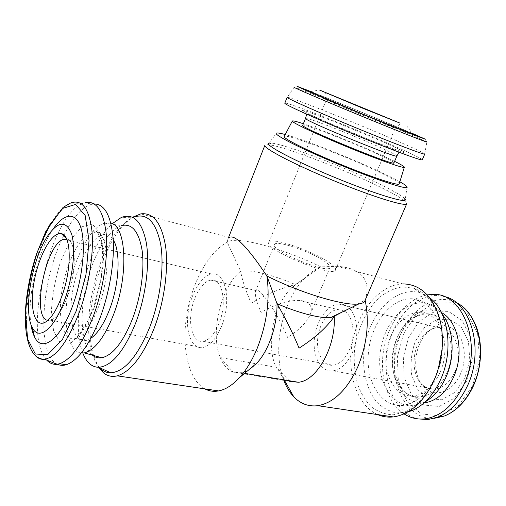 <?xml version="1.0" encoding="UTF-8"?>
<svg xmlns="http://www.w3.org/2000/svg" width="506" height="506" viewBox="0 0 506 506"><rect width="100%" height="100%" fill="white"/><g stroke="black" fill="none" stroke-linecap="round" stroke-linejoin="round"><path stroke-width="0.38" stroke-dasharray="2.53 1.9" d="M344.681 311.291C353.34 316.364 355.908 335.478 349.463 349.747C345.162 359.051 339.697 364.219 333.068 365.243C323.277 366.35 316.231 353.612 317.698 338.767C319.014 323.941 328.407 310.165 337.983 309.545L344.238 311.026M218.94 323.663C214.531 334.061 209.32 339.956 203.304 341.341C194.449 342.916 188.883 329.242 191.04 312.98C193.064 296.737 202.229 281.273 210.863 280.128C222.311 277.484 227.567 303.202 218.94 323.663M310.051 314.966C312.082 309.925 311.551 306.079 308.47 303.423C306.206 301.57 302.885 300.564 298.508 300.406C287.263 300.406 274.771 304.422 261.026 312.461C256.466 301.576 254.638 294.505 255.549 291.247L256.011 290.577C259.167 286.156 278.445 314.555 287.598 337.382C299.172 329.988 306.655 322.512 310.051 314.966L329.982 267.465C330.386 266.295 328.97 264.511 325.737 262.127C313.018 252.342 275.542 239.382 274.448 244.569C270.04 250.4 329.008 274.707 329.982 267.465M256.896 363.049C251.697 368.634 246.447 371.878 241.134 372.777L233.139 372.068C227.58 369.892 223.285 365.047 220.255 357.527C209.838 333.018 220.894 286.636 240.654 271.273L227.245 242.235L227.871 239.262L229.085 237.478L140.769 213.88M204.841 388.874C188.39 379.835 181.458 347.894 186.695 315.295C191.888 282.664 208.567 251.703 227.245 242.235C235.543 235.239 283.683 248.604 320.855 266.871L295.39 284.6C273.613 275.043 249.679 269.021 240.654 271.273C241.944 279.217 245.448 289.862 251.166 303.208C265.903 294.46 280.647 288.256 295.39 284.6L291.058 288.369L305.491 277.414C310.349 272.576 315.472 269.059 320.855 266.871L336.971 266.308C346.072 266.845 353.289 268.971 358.621 272.677C366.932 278.635 369.102 287.756 365.13 300.039L365.174 300.241M291.058 288.369C273.284 305.46 265.568 345.389 276.124 367.267L220.255 357.527L233.139 372.068L290.02 381.448M289.337 380.746L276.124 367.267L282.139 376.293L287.762 380.487M283.607 379.804C271.741 348.919 282.424 299.735 305.491 277.414M334.245 316.497L365.13 300.039L364.896 300.887M98.695 367.312L93.718 356.116M93.521 355.459C82.244 318.995 99.739 247.377 125.558 222.899L132.559 217.232M377.609 414.585C356.553 405.255 346.37 372.315 352.587 341.329C358.627 310.292 380.208 284.429 402.814 283.898L336.971 266.308M30.942 324.365C26.812 298.179 37.444 252.203 52.542 229.914L47.83 235.714M46.773 360.145C21.954 335.32 50.29 214.898 82.927 203.431L85.463 202.602L91.763 204.272L94.236 203.943M57.406 364.231C35.932 354.636 41.226 279.356 63.598 235.84M63.965 235.1C72.915 217.333 82.181 207.055 91.763 204.272M90.897 338.293L86.577 340.361C73.946 343.757 67.848 320.102 72.44 292.285C76.836 264.499 90.802 237.396 102.92 234.702C107.013 233.823 110.447 235.568 113.23 239.945M81.251 353.043C67.614 351.619 62.542 321.961 68.5 289.957C74.312 257.933 90.106 227.542 104.331 223.133L110.846 223.076M92.402 355.149C81.447 345.895 79.221 315.402 86.039 285.688C92.788 255.941 107.867 229.642 121.636 225.581L104.331 223.133M82.826 353.068C69.626 321.171 86.912 246.46 112.269 223.665M99.581 367.672C96.798 364.662 94.521 360.582 92.756 355.433M92.687 355.231C80.403 321.101 97.373 248.857 122.888 224.74C126.468 221.198 130.036 218.693 133.603 217.219L121.32 217.447M438.285 368.956L434.034 380.253C426.659 395.837 417.077 406.362 405.287 411.827L393.118 414.819C385.117 414.452 377.837 411.77 371.277 406.773C365.345 400.632 360.708 392.947 357.369 383.712C354.87 373.871 353.858 363.498 354.345 352.574C356.528 330.722 366.002 309.843 379.734 297.224C386.894 291.665 394.395 288.218 402.245 286.883L413.718 288.199C425.875 292.373 434.509 302.917 439.606 319.843C442.099 328.957 442.914 338.78 442.054 349.304M407.57 412.099L396.413 412.928C389.234 411.41 382.821 407.931 377.166 402.498C366.717 390.24 362.005 370.588 364.099 350.475C368.096 314.783 395.686 284.859 420.619 292.98L429.765 297.876M435.584 376.679C428.019 392.346 418.146 401.751 405.964 404.908C383.257 410.119 365.636 383.7 368.324 353.7C370.518 323.72 391.752 296.611 413.193 298.863C437.494 299.577 451.643 343.454 435.584 376.679M425.306 401.77L416.855 405.097C394.75 410.119 377.387 384.687 379.892 355.756C381.91 326.844 402.599 300.792 423.516 303.088C430.695 303.916 436.918 307.616 442.187 314.194M439.556 373.333C432.851 387.001 424.079 394.535 413.25 395.926C396.609 397.444 384.212 377.672 386.04 355.395C387.59 333.131 402.668 312.714 418.804 312.291C439.493 310.172 452.838 346.022 439.556 373.333M404.073 413.889C386.679 402.434 378.811 374.023 384.111 347.47C389.348 320.899 407.178 298.369 427.228 294.89M418.557 418.962C395.743 413.959 382.346 383.017 387.02 352.492C391.435 321.917 412.953 295.668 435.957 295.409L444.957 296.668L451.219 300.665L456.349 302.708M466.545 381.195L454.559 398.051L439.183 406.457L423.788 405.028L411.416 394.585L404.231 377.558L403.301 357.287L408.639 337.382L419.322 321.31L433.553 312.05L448.841 311.62L462.206 320.608L470.751 337.673L472.376 359.45L466.545 381.195M464.869 378.267L454.749 392.536L441.713 399.734L428.582 398.633L417.956 389.835L411.732 375.344C410.151 363.738 411.391 352.284 415.451 340.987L424.623 327.287L436.83 319.469L449.878 319.229L461.225 326.977L468.436 341.487L469.789 359.905L464.869 378.267M460.163 374.718C452.807 391.334 436.286 397.653 425.957 388.899C410.568 377.628 413.041 342.859 429.638 330.544C440.283 322.999 449.821 324.156 458.265 334.03C465.45 343.846 466.374 361.316 460.163 374.718M406.754 203.709L404.99 201.148C402.624 199.181 398.45 196.587 392.46 193.349C360.405 175.759 283.999 145.69 267.959 144.665L264.897 145.241M407.064 186.929L405.249 199.49L403.573 197.574C401.309 195.727 397.292 193.254 391.524 190.161C360.633 173.349 286.668 144.197 271.475 143.128L268.939 143.306L276.497 133.116M399.848 181.774L393.813 178.536C367.356 164.779 307.756 140.586 285.251 134.539M399.215 183.823C399.051 182.723 395.243 180.237 387.786 176.385C359.013 161.243 286.181 132.945 284.258 136.443M394.598 161.357L393.004 160.573C371.67 150.13 324.542 130.763 303.366 123.755M393.953 162.875C394.01 162.299 391.024 160.535 384.99 157.587C361.847 146.126 302.594 122.762 302.752 125.286M422.263 159.82C422.181 159.137 417.286 156.556 407.577 152.072C371.834 135.425 284.986 100.675 284.815 103.167M424.749 154.039L424.711 153.925C423.908 153.116 418.974 150.674 409.911 146.582C374.693 130.586 290.166 96.494 287.237 97.26L287.123 97.316M406.837 126.032L412.333 133.641L403.775 129.909C379.557 119.505 323.207 96.387 310.311 91.592L319.571 90.062M66.653 239.06L66.975 239.129C76.166 240.306 76.937 271.146 67.64 295.883C63.471 307.072 58.898 314.624 53.927 318.54L50.745 320.241L47.798 320.393M221.508 326.376C216.22 338.818 209.984 345.876 202.798 347.54C192.09 349.463 185.443 332.935 188.049 313.448C190.484 293.98 201.464 275.435 211.862 274.069C225.531 270.906 231.912 301.734 221.508 326.376M349.716 308.647C357.856 316.819 359.298 337.091 352.473 352.328C347.312 363.453 340.772 369.639 332.859 370.885C321.025 372.245 312.581 356.856 314.359 339.064C315.953 321.285 327.218 304.751 338.748 304.036C342.783 303.796 346.376 305.27 349.532 308.451M454.584 372.555C449.581 382.669 442.946 388.21 434.679 389.165C430.549 389.43 426.805 388.247 423.446 385.623C409.398 375.382 411.663 343.429 426.862 332.164C430.517 329.261 434.376 327.73 438.43 327.572C454.224 326.06 464.4 352.587 454.584 372.555M330.317 263.354C314.96 251.615 270.255 236.157 268.85 242.355C263.474 249.313 334.428 278.559 335.516 269.831C335.997 268.414 334.264 266.251 330.317 263.354M388.323 125.001C370.626 117.335 325.579 98.974 326.37 99.771L326.56 99.903C328.407 101.238 392.694 127.733 394.946 128.088L388.323 125.001M35.844 356.154C11.379 334.434 39.133 214.367 70.442 203.096L82.927 203.431M93.882 308.546L82.794 331.044L70.764 343.176L60.385 342.942L53.598 331.234L51.429 310.994C52.365 294.511 55.464 277.908 60.739 261.178L70.511 240.122L81.713 226.815L92.364 224.139L100.314 233.392L103.673 253.481C103.161 271.342 99.891 289.698 93.882 308.546M98.506 306.921C91.39 325.156 83.749 335.68 75.571 338.489C63.142 341.961 57.33 318.185 62.029 290.191C66.533 262.222 80.429 234.892 92.345 232.102C107.892 226.422 112.642 270.299 98.506 306.921M446.09 374.604C439.398 388.184 430.625 395.667 419.771 397.039C403.092 398.519 390.613 378.836 392.39 356.673C393.896 334.523 408.974 314.232 425.148 313.853C445.887 311.791 459.347 347.47 446.09 374.604M424.022 402.94C402.637 405.192 388.032 377.04 393.782 349.482C398.949 321.803 422.738 302.177 441.441 312.632M434.199 418.342C407.855 419.955 389.936 386.812 395.357 353.536C400.189 320.178 426.748 293.417 451.219 300.665C456.785 302.392 461.801 305.599 466.273 310.279M472.623 385.8L458.189 405.957L439.746 415.85L421.397 413.927L406.78 401.334L398.361 381.075L397.324 357.097L403.63 333.587L416.21 314.549L433.041 303.436L451.225 302.727L467.259 313.252L477.601 333.568L479.631 359.677L472.623 385.8M396.875 155.987C396.894 155.5 393.864 153.811 387.798 150.927C364.503 139.732 305.232 116.178 305.535 118.341M394.553 147.056L377.919 139.65L335.801 122.199L305.346 110.852L302.31 110.485L309.647 114.375L326.534 121.99L373.611 141.516L403.605 152.477L403.889 151.699L394.553 147.056M424.711 153.925L426.893 141.965L412.479 135.425C378.222 120.592 296.364 87.215 294.112 87.241L287.237 97.26M412.055 133.261L411.53 133.034C386.913 122.477 335.288 101.2 310.773 91.516M203.304 341.341L333.068 365.243M210.863 280.128L256.011 290.577M298.508 300.406L337.983 309.545M241.134 372.777L244.594 373.352M282.139 376.293L284.189 379.898M86.577 340.361L75.571 338.489L81.453 331.133L87.633 321.139L93.616 307.484L101.478 276.7L102.686 249.869L100.776 239.155C96.614 228.807 94.641 230.787 93.616 230.584L92.345 232.102L102.92 234.702M122.888 224.74L125.558 222.899M439.606 319.843L439.543 318.173M436.273 374.87L436.058 375.534M420.619 292.98L413.718 288.199M409.487 410.942L405.287 411.827M423.516 303.088L413.193 298.863M416.855 405.097L405.964 404.908M413.25 395.926L419.771 397.039C404.8 400.018 390.398 377.615 394.535 352.581C396.584 338.912 404.313 325.674 411.226 320.045C414.098 317.211 418.74 315.143 425.148 313.853L418.804 312.291M432.301 294.441L435.957 295.409M227.871 239.262L228.617 237.358M271.475 143.128L267.959 144.665M403.573 197.574L404.99 201.148M306.699 114.185C307.332 114.021 308.673 114.394 310.735 115.292L338.103 127.095L388.26 147.398C398.089 151.199 398.108 151.256 398.975 152.217M294.112 87.241L296.725 86.754C297.452 86.697 304.391 88.948 319.634 95.109C346.869 106.001 389.437 123.578 411.973 133.318C420.828 137.227 425.299 139.384 425.388 139.789L426.893 141.965M66.975 239.129L66.444 238.611M53.927 318.54L46.843 321.171M50.745 320.241L202.798 347.54M66.988 239.857L211.862 274.069M332.859 370.885L434.679 389.165M338.748 304.036L438.43 327.572M423.446 385.623L425.957 388.899M426.862 332.164L429.638 330.544M255.549 291.247L274.448 244.569M335.516 269.831L395.18 128.132M268.85 242.355L326.37 99.771M394.946 128.088L400.72 123.622M326.56 99.903L325.611 92.661"/><path stroke-width="0.76" d="M344.238 311.026L344.681 311.291M229.085 237.478C234.898 234.082 247.504 246.915 266.883 275.979L277.01 303.625C277.44 325.105 268.838 350.354 256.896 363.049L239.382 377.716C232.456 385.186 225.524 389.588 218.592 390.923C213.633 391.821 209.054 391.138 204.841 388.874M331.076 317.42L334.245 316.497C326.705 327.439 314.985 337.989 299.071 348.147C293.164 333.72 285.808 318.881 277.01 303.625C298.717 313.227 321.942 319.001 331.076 317.42L358.855 303.923C345.098 306.294 300.994 293.233 266.883 275.979C270.128 299.267 266.915 323.347 257.244 348.21C252.228 360.285 246.277 370.12 239.382 377.716M334.245 316.497C336.003 346.718 316.876 380.866 298.42 382.251L290.02 381.448L287.762 380.487M365.174 300.241C369.551 322.012 367.078 344.257 357.748 366.97C346.989 389.949 333.688 402.852 317.838 405.692C308.597 406.805 300.583 403.851 293.809 396.843C289.552 392.359 286.156 386.679 283.607 379.804M132.559 217.232L140.769 213.88C153.407 212.267 161.692 223.19 165.626 246.656C168.681 269.628 164.159 302.31 153.906 328.925C142.793 356.154 130.58 371.796 117.272 375.844C111.984 377.128 107.31 376.053 103.256 372.625L98.695 367.312M93.718 356.116L93.521 355.459M402.814 283.898C420.024 284.189 432.269 295.612 439.543 318.173C444.306 336.617 443.148 355.743 436.058 375.534L433.724 381.151C423.218 402.567 409.752 414.49 393.339 416.925C387.805 417.52 382.561 416.742 377.609 414.585M64.515 300.305C54.25 329.324 38.532 341.227 32.251 327.496C22.947 310.69 32.131 258.484 47.83 235.714C58.342 220.907 66.28 220.382 71.637 234.145C75.906 248.275 72.965 277.086 64.515 300.305M61.858 296.181C57.26 308.546 52.257 316.876 46.843 321.171C35.256 329.994 29.177 309.375 33.883 282.867C38.311 256.441 51.947 231.305 61.378 233.683C71.352 234.79 72.105 268.794 61.858 296.181M52.542 229.914C63.503 213.203 75.653 211.059 80.846 227.637C86.096 244.044 82.775 278.091 72.744 305.472C60.543 339.722 41.871 353.169 34.503 336.813C32.865 333.549 31.676 329.4 30.942 324.365M85.463 202.602C96.633 200.578 103.566 211.147 106.273 234.316C108.221 257.016 103.186 289.584 93.313 316.275C82.63 343.65 71.371 359.475 59.537 363.744L56.944 364.288C53.054 364.662 49.664 363.276 46.773 360.145M94.236 203.943C104.698 204.127 111.004 215.714 113.154 238.687C114.641 261.134 109.65 292.089 100.188 317.566C89.505 344.801 78.19 360.531 66.235 364.756C63.029 365.699 60.081 365.522 57.406 364.231M63.598 235.84L63.965 235.1M113.23 239.945C120.789 251.178 119.429 283.714 109.707 309.103C104.109 323.644 97.841 333.372 90.897 338.293M110.846 223.076C126.342 226.03 128.904 275.106 113.616 314.435C104.464 337.47 94.673 350.291 84.249 352.897L81.251 353.043M121.636 225.581C132.098 223.178 138.941 231.571 142.167 250.767C144.672 269.54 140.921 296.655 132.521 318.793C123.072 342.239 112.838 355.225 101.826 357.761C98.309 358.318 95.166 357.445 92.402 355.149M112.269 223.665L121.32 217.447C133.755 212.95 142.123 221.584 146.43 243.348C149.814 264.752 145.627 296.864 135.703 322.929C124.109 351.29 111.807 366.085 98.796 367.305C91.82 367.198 86.494 362.448 82.826 353.068M133.603 217.219C146.829 212.533 155.842 221.501 160.649 244.132C164.463 266.396 160.25 299.862 149.833 326.965C137.638 356.439 124.602 371.727 110.738 372.833C107.24 372.833 104.084 371.651 101.27 369.279L99.581 367.672M442.054 349.304L438.285 368.956M429.765 297.876C448.436 311.12 454.255 350.898 440.233 380.329C433.237 395.072 424.11 405.04 412.852 410.233L407.57 412.099M442.187 314.194C453.793 328.432 455.596 356.781 445.584 378.014C440.41 389.006 433.655 396.925 425.306 401.77M427.228 294.89L432.301 294.441C462.863 291.627 483.502 344.795 463.376 385.68C453.395 405.667 440.422 416.742 424.452 418.911C417.064 419.582 410.271 417.912 404.073 413.889M444.957 296.668C471.219 302.575 484.723 350.633 467.183 386.394C459.739 401.802 449.935 412.042 437.779 417.115L428.259 419.487L418.557 418.962M358.855 303.923C362.201 303.492 364.212 302.474 364.896 300.887L406.754 203.709C406.192 207.055 372.821 196.815 333.334 180.522C293.834 164.26 262.943 148.011 264.897 145.241L228.617 237.358M268.939 143.306C264.391 144.887 294.65 160.94 334.624 177.391C374.579 193.887 407.368 203.817 405.249 199.49M285.251 134.539C280.406 133.211 277.49 132.736 276.497 133.116C272.487 134.21 301.702 149.087 339.823 164.779C377.925 180.503 409.145 190.534 407.064 186.929C406.628 185.961 404.224 184.247 399.848 181.774M292.297 121.092L284.258 136.443C282.082 137.929 307.68 150.82 340.076 164.159C372.467 177.524 399.708 186.41 399.215 183.823L404.326 167.265M303.366 123.755C296.68 121.522 293.012 120.605 292.354 120.997C290.533 121.902 315.7 133.907 347.198 146.879C378.69 159.864 405.009 169.086 404.357 167.157C404.167 166.417 400.916 164.482 394.598 161.357M305.535 118.341L302.752 125.286C298.306 126.772 396.059 167.062 393.953 162.875L396.875 155.987C399.19 159.7 301.272 119.346 305.535 118.341L306.699 114.185M284.815 103.167C283.645 104.046 314.346 118.043 352.593 133.799C390.834 149.567 422.478 161.269 422.263 159.82L424.749 154.039C425.065 155.253 393.478 143.293 355.187 127.499C316.889 111.725 286.048 97.949 287.123 97.316L284.815 103.167M310.311 91.592C307.749 90.65 307.085 90.498 308.318 91.124L360.999 113.401L414.072 134.716C415.394 135.14 414.812 134.779 412.333 133.641M399.588 122.958L319.571 90.062L363.074 108.373L399.588 122.958M393.282 120.384L325.611 92.661L393.282 120.384M289.337 380.746L290.02 381.448M47.798 320.393C30.702 317.768 46.185 242.323 64.129 239.186L66.653 239.06M76.286 310.861L62.415 339.507L47.691 354.662L35.344 354.004L27.621 339.02L25.54 313.631C26.989 293.126 30.961 272.487 37.444 251.71L49.31 225.366L62.814 208.352L75.628 204.405L85.16 215.493L89.037 240.616L85.931 275.03L76.286 310.861M56.944 364.288L44.667 359.285C30.208 359.405 23.693 337.559 25.673 307.332C27.109 289.558 30.702 271.823 36.457 254.132L45.913 231.204L63.022 207.454L70.442 203.096C81.738 198.871 88.885 207.985 91.89 230.439C94.091 252.519 89.132 285.504 79.246 312.461C67.975 341.367 56.451 356.97 44.667 359.285C41.334 359.665 38.393 358.621 35.844 356.154M441.441 312.632C458.322 321.019 464.85 353.776 453.218 377.893C445.799 392.903 436.064 401.252 424.022 402.94M456.349 302.708C478.714 312.607 488.151 355.218 472.806 386.597C465.678 401.309 456.26 411.1 444.546 415.964L434.199 418.342M294.112 87.241C291.627 86.747 321.968 99.796 360.127 115.52C398.279 131.25 429.006 143.369 426.893 141.965M310.773 91.516L297.13 86.355L307.243 91.023L360.942 113.534L414.907 135.399L425.375 139.213L412.055 133.261M244.594 373.352L298.42 382.251M284.189 379.898L293.809 396.843M117.272 375.844L218.592 390.923M317.838 405.692L393.339 416.925M32.251 327.496L34.503 336.813M59.537 363.744L66.235 364.756M84.249 352.897L101.826 357.761M98.796 367.305L110.738 372.833M101.27 369.279L103.256 372.625M412.852 410.233L409.487 410.942M424.452 418.911L428.259 419.487M466.273 310.279C470.023 314.7 471.908 316.705 475.627 325.035C482.996 342.625 482.142 367.135 473.148 386.483C466.007 401.252 456.475 411.074 444.546 415.964L437.779 417.115M398.975 152.217L396.875 155.987M66.444 238.611L61.378 233.683M64.129 239.186L66.988 239.857"/></g></svg>
